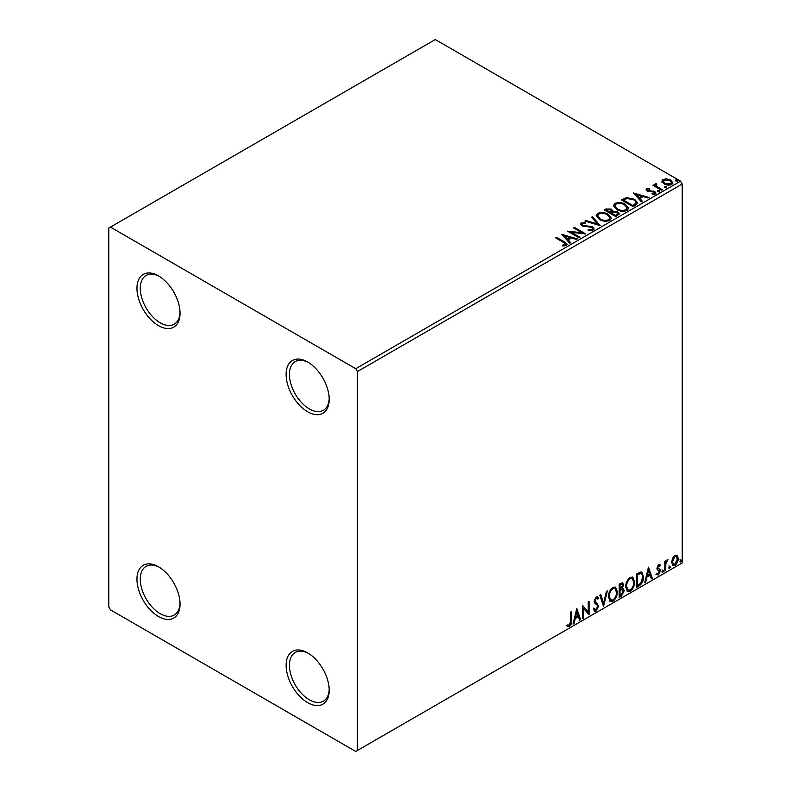 <?xml version="1.0" encoding="UTF-8"?>
<svg xmlns="http://www.w3.org/2000/svg" width="791" height="791" viewBox="0 0 791 791"><rect width="100%" height="100%" fill="white"/><g stroke="black" fill="none" stroke-linecap="round" stroke-linejoin="round"><path stroke-width="1.19" d="M307.659 362.011L307.659 362.011A30.473 17.59 -120 0 0 286.115 374.45A30.473 17.59 -120 0 0 307.659 411.765A30.473 17.59 -120 0 0 329.204 399.326A30.473 17.59 -120 0 0 307.659 362.011M329.194 398.338A28.13 16.235 60 0 1 323.381 410.292A28.13 16.235 60 0 1 309.321 408.898A28.13 16.235 60 0 1 290.95 384.11A28.13 16.235 60 0 1 295.261 361.576A28.13 16.235 60 0 1 308.51 362.515M158.507 275.891L158.507 275.891A30.473 17.59 -120 0 0 136.962 288.329A30.473 17.59 -120 0 0 158.507 325.645A30.473 17.59 -120 0 0 180.051 313.206A30.473 17.59 -120 0 0 158.507 275.891M180.032 312.227A28.13 16.235 60 0 1 174.228 324.172A28.13 16.235 60 0 1 160.158 322.777A28.13 16.235 60 0 1 141.787 297.989A28.13 16.235 60 0 1 146.098 275.456A28.13 16.235 60 0 1 159.347 276.395M158.507 566.781L158.507 566.781A30.473 17.59 -120 0 0 136.962 579.22A30.473 17.59 -120 0 0 158.507 616.535A30.473 17.59 -120 0 0 180.051 604.097A30.473 17.59 -120 0 0 158.507 566.781M180.032 603.108A28.13 16.235 60 0 1 174.228 615.052A28.13 16.235 60 0 1 160.158 613.668A28.13 16.235 60 0 1 141.787 588.88A28.13 16.235 60 0 1 146.098 566.346A28.13 16.235 60 0 1 159.347 567.285M307.659 652.891L307.659 652.891A30.473 17.59 -120 0 0 286.115 665.33A30.473 17.59 -120 0 0 307.659 702.655A30.473 17.59 -120 0 0 329.204 690.207A30.473 17.59 -120 0 0 307.659 652.891M329.194 689.228A28.13 16.235 60 0 1 323.381 701.172A28.13 16.235 60 0 1 309.321 699.778A28.13 16.235 60 0 1 290.95 675A28.13 16.235 60 0 1 295.261 652.456A28.13 16.235 60 0 1 308.51 653.406M108.782 228.045L108.782 606.964L110.443 609.841L355.723 751.45L357.384 750.491L357.384 371.572L355.723 368.705L110.443 227.096L108.782 228.045M661.988 181.633L662.987 179.428L666.793 178.855L670.669 180.091L672.894 182.909L671.767 184.501C669.057 185.48 666.506 185.272 664.124 183.868L661.879 181.03M656.214 184.55L656.777 186.33L662.393 189.741L661.503 190.255L653.02 185.361L653.92 184.847L655.166 185.569L655.314 183.858L656.293 183.641L656.767 184.402L655.907 185.816M654.829 184.629L655.314 183.858L655.314 184.629L656.293 184.402L656.293 183.641M646.692 188.841L649.619 188.545L649.826 189.267L647.789 189.415L648.066 190.572L654.74 191.501L655.966 193.063L655.304 194.003L652.318 194.398L652.051 193.647L654.543 192.915L654.543 193.676L654.167 194.22L653.89 192.045L647.216 191.106L646.079 189.702L646.692 188.841L646.692 189.613L648.215 189.267M647.789 189.415L648.066 191.333L649.045 191.659L649.045 190.888M635.786 205.096L633.097 206.659L621.489 199.955L626.423 197.592L634.58 199.273L637.684 202.872L635.786 205.096M615.843 216.615L604.235 209.922L605.876 208.972L611.423 209.091L612.807 211.138L617.603 211.79L619.224 213.857L615.843 216.615M612.837 210.841L612.807 211.909L617.603 212.561L617.603 211.79M600.221 225.633L584.905 221.084L585.874 220.521L597.492 223.972L591.52 217.258L592.489 216.704L600.221 225.633M579.991 237.31L579.101 237.824L567.503 231.13L581.949 232.772L573.297 227.778L574.197 227.264L585.795 233.958L571.359 232.327L579.991 237.31M563.469 242.372L555.747 237.913L556.646 237.399L564.477 241.917L567.206 244.429L566.415 245.487L562.885 245.981L562.45 245.21L565.605 244.221L565.219 245.576L565.219 244.815C565.743 243.846 565.16 243.035 563.469 242.372M355.723 368.705L680.557 181.159L435.277 39.55L110.443 227.096M561.847 234.393L577.321 238.852L576.342 239.416L571.438 237.962L568.175 239.841L570.707 242.679L569.728 243.233L561.847 234.393M582.206 223.665L582.502 225.188L592.469 226.829L594.001 228.846L593.161 230.052L588.02 230.092L588.158 229.331L591.905 229.4L592.508 228.54L591.559 227.333L581.662 225.732L580.297 224.061L581.029 222.973L585.231 222.815L585.251 223.626L582.206 223.665L581.771 225.04M599.38 219.483L596.196 215.538L597.64 213.382C601.427 212.028 604.957 212.324 608.249 214.292L611.384 218.247L609.901 220.382C606.153 221.707 602.643 221.411 599.38 219.483M616.634 209.516L613.45 205.581L614.894 203.425C618.681 202.061 622.21 202.367 625.503 204.335L628.637 208.28L627.154 210.426C623.407 211.751 619.897 211.444 616.634 209.516M633.542 193.004L649.006 197.463L648.037 198.027L643.123 196.573L639.87 198.452L642.391 201.29L641.422 201.843L633.542 193.004M657.855 191.412L657.637 190.423L659.348 190.552L659.565 191.541L657.855 191.412L657.637 190.423L657.637 191.195L659.348 191.323L659.348 190.552L659.565 191.541M664.697 187.467L664.48 186.478L666.19 186.607L666.408 187.596L664.697 187.467L664.48 186.478L664.48 187.24L666.19 187.368L666.19 186.607L666.408 187.596M675.85 181.02L675.633 180.032L677.343 180.16L677.561 181.149L675.85 181.02L675.633 180.032L675.633 180.803L677.343 180.931L677.343 180.16L677.561 181.149M672.528 558.298L674.931 555.282L677.333 555.509L678.203 558.486C678.223 561.254 677.136 563.558 674.931 565.417L672.983 565.605L671.658 562.263L672.528 558.298M676.869 555.114L678.203 558.486M664.816 571.082L664.816 561.294L665.706 560.779L665.706 562.223L667.94 559.652L665.844 563.835L665.706 570.568L664.816 571.082M658.636 564.695L660.356 565.09L659.832 566.237L658.685 565.862L657.825 567.681L660.06 569.658L660.356 571.003L658.468 574.919L656.639 574.652L657.143 573.455L658.369 573.772L659.457 571.567L657.222 569.589L656.935 568.245L658.636 564.695M659.862 564.695L660.356 565.09L659.694 564.705L659.21 565.753M659.832 566.237L658.023 565.476L657.163 567.295L657.825 567.681M657.163 567.295L660.06 569.658L659.397 569.273L660.356 571.003M657.143 573.455L658.369 573.772M659.249 570.756L657.222 569.589M639.098 585.933L636.409 587.486L636.409 574.088L640.928 571.962L641.926 572.209L643.548 576.837C643.676 580.624 642.193 583.659 639.098 585.933L638.436 585.548L636.409 586.724M619.155 597.442L619.155 584.055L622.665 582.73L623.466 584.875L622.379 588.356L623.357 588.534L624.208 590.729L621.469 596.107L619.155 597.442M603.533 606.46L599.815 595.218L600.794 594.654L603.612 603.187L606.43 591.391L607.399 590.837L603.533 606.46M583.313 618.137L582.413 618.661L582.413 605.263L588.217 611.898L588.217 601.911L589.107 601.397L589.107 614.795L583.313 608.17L583.313 618.137L582.413 617.89M570.667 620.955L570.667 612.046L571.557 611.532L571.557 620.579C571.913 622.804 571.211 624.771 569.441 626.492L567.246 626.215L567.701 624.92L569.431 625.127L570.667 620.955M357.384 750.491L682.218 562.955L682.218 184.036L357.384 371.572M576.768 608.526L580.634 619.689L579.665 620.253L578.468 616.644L575.205 618.522L574.019 623.506L573.05 624.069L576.768 608.526M596.177 611.057L594.674 611.166L593.576 609.634L594.298 608.536L596.117 609.723L597.739 606.509L597.442 605.362L594.624 603.039L594.17 601.259L596.236 596.938L597.551 596.859L598.48 597.907L597.778 599.133L596.226 598.312L595.059 600.685L598.629 606.015L596.177 611.057L594.357 610.919M594.535 609.367L596.117 609.723M595.564 597.937L597.037 598.263L595.564 597.937L594.397 600.31L595.059 600.685M608.447 596.987C608.378 593.21 609.851 589.987 612.847 587.347L615.536 587.11L617.366 591.777C617.425 595.564 615.942 598.767 612.916 601.387L610.276 601.605L608.447 596.987M625.701 587.031C625.632 583.244 627.105 580.03 630.101 577.381L632.79 577.143L634.619 581.81C634.679 585.607 633.196 588.811 630.17 591.431L627.53 591.638L625.701 587.031M648.452 567.137L652.318 578.3L651.349 578.854L650.162 575.255L646.9 577.133L645.703 582.117L644.734 582.68L648.452 567.137M661.988 571.774L662.729 570.222L663.481 570.914L662.729 572.457L662.027 572.101M662.729 570.222L663.481 570.914L662.818 570.529L662.067 572.071M668.83 567.819L669.572 566.277L670.323 566.959L669.572 568.511L668.87 568.146L669.651 566.583L670.323 566.959L669.572 566.277M679.983 561.383L680.735 559.83L681.476 560.522L680.735 562.065L680.023 561.709M680.735 559.83L681.476 560.522L680.814 560.137L680.062 561.689M680.557 181.159L682.218 184.036M570.894 611.908L570.894 620.193C571.25 622.418 570.548 624.396 568.778 626.106L569.441 626.492M568.778 626.106L566.583 625.829M576.609 609.159L580.634 619.689M579.971 619.304L579.447 619.61M575.205 618.522L574.543 618.137L577.806 616.258L578.468 616.644M574.543 618.137L573.356 623.12L574.019 623.506M576.837 611.71L576.174 611.334L574.928 616.545L575.591 616.931L578.083 615.487L576.837 611.71L575.591 616.931M582.413 605.342L588.217 611.898M588.445 601.783L588.445 614.36M588.534 614.459L589.107 614.795M582.651 617.761L582.651 607.795L583.313 608.17M593.636 608.15L595.455 609.337M597.205 596.721L598.48 597.907M597.818 597.531L597.284 598.471M594.397 600.31L595.593 602.109M594.931 601.724L596.701 602.801M596.038 602.426L598.629 606.015M597.966 605.629L595.514 610.672M600.339 594.911L603.612 603.187M606.529 591.342L603.177 605.362M615.2 586.952L617.366 591.777M616.703 591.391C616.762 595.188 615.279 598.392 612.254 601.002L612.916 601.387M612.254 601.002L609.96 601.378M615.022 588.573L612.224 588.316C609.802 590.452 608.625 593.042 608.675 596.088L610.148 599.805L612.887 600.033C615.339 597.927 616.535 595.346 616.476 592.291L615.022 588.573L612.887 588.702C610.464 590.837 609.288 593.428 609.337 596.473L610.81 600.191M612.224 588.316L612.887 588.702M608.675 596.088L609.337 596.473M622.299 582.601L623.466 584.875M622.804 584.5L622.309 586.902M621.726 587.98L622.379 588.356M622.992 588.395L624.208 590.729M623.545 590.343L620.806 595.722L621.469 596.107M620.806 595.722L619.155 596.681M621.251 589.275L622.705 589.75L621.251 589.275L619.383 590.195L619.383 595.178L621.064 594.97L623.318 591.243L621.914 589.651L620.045 590.58L620.045 595.554M622.122 584.144L619.383 584.529L619.383 588.82L620.045 589.206L622.576 585.419L622.122 584.144L620.045 584.905L620.045 589.206M620.312 583.995L620.975 584.371M619.383 584.529L620.045 584.905M619.383 590.195L620.045 590.58M632.454 576.985L634.619 581.81M633.957 581.434C634.016 585.221 632.533 588.425 629.507 591.045L630.17 591.431M629.507 591.045L627.214 591.421M632.276 578.607L629.478 578.35C627.055 580.495 625.869 583.086 625.928 586.121L627.401 589.839L630.14 590.066C632.592 587.96 633.789 585.38 633.729 582.324L632.276 578.607L630.14 578.735C627.718 580.881 626.541 583.471 626.591 586.507L628.064 590.224M629.478 578.35L630.14 578.735M625.928 586.121L626.591 586.507M641.58 572.051L643.548 576.837M642.885 576.451C643.014 580.238 641.531 583.274 638.436 585.548M639.79 573.119L641.382 573.683L639.79 573.119L636.636 574.563L636.636 585.211L637.299 585.597L640.651 583.323L642.658 577.351C642.767 575.027 642.035 573.742 640.453 573.505L637.299 574.948L637.299 585.597M636.636 574.563L637.299 574.948M648.304 567.76L652.318 578.3M651.655 577.914L651.141 578.211M646.9 577.133L646.237 576.748L649.49 574.869L650.162 575.255M646.237 576.748L645.041 581.731L645.703 582.117M648.531 570.321L647.859 569.945L646.623 575.156L647.285 575.541L649.777 574.098L648.531 570.321L647.285 575.541M659.17 565.852L658.023 565.476M657.38 568.057L658.27 568.551M659.694 570.618L657.805 574.533L658.468 574.919M657.805 574.533L655.976 574.266M657.42 569.846L658.3 570.301M662.067 569.846L662.818 570.529M665.043 561.165L665.706 562.223M667.09 559.82L667.515 560.938M665.498 562.104L665.182 563.459L665.844 563.835M665.182 563.459L665.043 570.182L665.706 570.568M668.909 565.891L669.651 566.583M677.541 558.11C677.561 560.868 676.473 563.182 674.268 565.031L674.931 565.417M674.268 565.031L672.666 565.367M676.275 556.389L674.268 556.103L671.885 561.373L672.854 563.934L674.931 564.21L677.314 559.01L676.275 556.389L674.931 556.488L672.548 561.758L673.517 564.319M674.268 556.103L674.931 556.488M671.885 561.373L672.548 561.758M680.062 559.455L680.814 560.137M556.409 238.299L556.646 237.399M556.646 238.16L567.137 244.795M562.45 245.971L564.467 245.813L564.467 245.052M564.467 245.813L565.219 245.576M562.619 235.253L576.441 239.366M570.252 242.936L568.175 239.841M564.715 235.965L567.365 239.703L569.866 238.259L569.866 237.488L564.715 235.965L567.365 238.931L569.866 237.488M567.365 239.703L567.365 238.931M568.897 231.931L581.949 233.543L581.949 232.772M573.959 228.164L574.197 227.264M574.197 228.026L584.42 233.938M579.328 237.696L571.359 233.098L571.359 232.327M588.148 230.122L588.158 229.331M588.158 230.102L591.905 230.171L591.905 229.4M591.905 230.171L592.508 228.54M580.367 224.436L581.029 222.973M581.029 223.744L585.231 223.586L585.231 222.815M582.206 224.436L582.502 225.188M582.502 225.959L584.539 226.513L584.539 225.742M584.539 226.513L586.803 226.542L586.803 225.781M586.803 226.542L592.469 227.59L592.469 226.829M592.469 227.59L593.942 229.202M585.775 221.342L585.874 220.521M585.874 221.282L597.492 224.743L597.492 223.972M591.965 217.772L592.489 216.704M592.489 217.466L599.598 225.445M596.236 215.933L597.64 213.382M597.64 214.153C601.427 212.789 604.957 213.095 608.249 215.063L608.249 214.292M608.249 215.063L611.354 218.623M597.719 215.795L600.27 219.73C602.861 221.272 605.669 221.529 608.684 220.481L609.891 217.901L607.35 214.806C604.739 213.254 601.911 212.997 598.866 214.045L597.719 215.795L600.27 218.959C602.861 220.511 605.669 220.758 608.684 219.72L609.891 217.901M608.684 220.481L608.684 219.72M600.27 219.73L600.27 218.959M604.897 210.297L605.876 209.734L611.423 209.852L611.423 209.091M611.423 209.852L612.807 211.909M617.603 212.561L619.165 214.223M611.225 212.927L611.225 213.689L615.546 216.18L617.722 214.371L616.713 212.314L613.233 211.919L611.225 212.927L615.546 215.409L617.722 213.6M606.321 210.09L606.321 210.851L610.039 213.006L611.552 211.622L610.553 209.615L606.321 210.09L610.039 212.235L611.552 210.861M610.494 212.739L610.494 211.978M610.039 213.006L610.039 212.235M616.565 215.587L616.565 214.826M615.546 216.18L615.546 215.409M613.49 205.976L614.894 203.425M614.894 204.187C618.681 202.832 622.21 203.129 625.503 205.096L625.503 204.335M625.503 205.096L628.598 208.656M614.973 205.838L617.524 209.763C620.114 211.316 622.922 211.563 625.938 210.525L627.144 207.934L624.603 204.849C621.993 203.287 619.165 203.04 616.12 204.088L614.973 205.838L617.524 209.002C620.114 210.544 622.922 210.802 625.938 209.753L627.144 207.934M625.938 210.525L625.938 209.753M617.524 209.763L617.524 209.002M622.151 200.341L626.423 198.353L626.423 197.592M626.423 198.353L634.58 200.034L634.58 199.273M634.58 200.034L637.635 203.247M635.845 204.118L635.845 203.346C636.33 201.952 635.608 200.766 633.68 199.787L627.055 198.492L623.575 200.133L632.79 205.452L635.845 203.346L635.845 204.118L633.759 205.66L633.759 204.899M623.575 200.133L623.575 200.894L632.79 206.214L633.759 205.66M632.79 206.214L632.79 205.452M634.313 193.864L648.136 197.968M641.946 201.547L639.87 198.452M636.409 194.576L639.059 198.304L641.55 196.87L641.55 196.099L636.409 194.576L639.059 197.542L641.55 196.099M639.059 198.304L639.059 197.542M649.619 189.247L649.619 188.545M647.789 190.176L648.066 191.333M649.045 191.659L653.139 191.679L653.139 190.918M653.139 191.679L654.74 192.262L654.74 191.501M654.74 192.262L655.887 193.429M653.218 194.467L654.167 194.22M646.168 190.107L646.692 189.613M659.348 191.323L659.565 192.312M653.682 185.737L653.92 184.847M653.92 185.608L655.166 186.33L655.166 185.569M656.214 185.312L656.777 186.33M656.777 187.101L661.731 190.117M666.19 187.368L666.408 188.357M661.988 182.395L662.987 179.428M662.987 180.2L666.793 179.616L666.793 178.855M666.793 179.616L670.669 180.852L670.669 180.091M670.669 180.852L672.844 183.285M663.273 181.159L665.023 184.125L670.719 184.669L671.519 182.721L669.789 180.615L664.025 180.032L663.273 181.159L665.023 183.354L670.719 183.898L671.519 182.721M670.719 184.669L670.719 183.898M665.023 184.125L665.023 183.354M677.343 180.931L677.561 181.92M570.894 620.193L571.557 620.579M619.837 589.938L620.5 590.313M637.22 574.226L637.882 574.612M665.043 566.9L665.706 567.276M564.477 242.689L564.477 241.917M605.876 209.734L605.876 208.972M623.249 199.708L623.249 198.946M650.815 191.64L650.815 190.878M659.546 188.861L659.546 188.09M659.417 565.872L658.755 565.486M658.33 568.699L657.667 568.314M657.539 573.801L656.876 573.416M659.012 570.558L658.349 570.173M647.503 189.83L647.503 190.591"/></g></svg>

